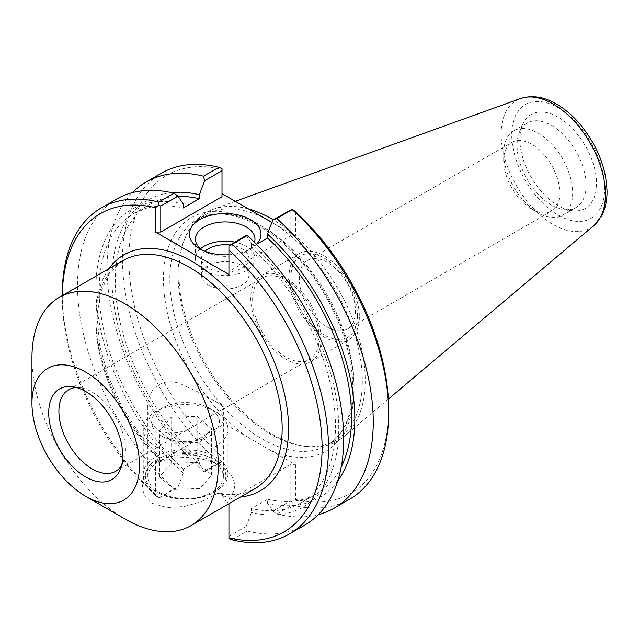 <?xml version="1.0" encoding="UTF-8"?>
<svg xmlns="http://www.w3.org/2000/svg" width="639" height="639" viewBox="0 0 639 639"><rect width="100%" height="100%" fill="white"/><g stroke="black" fill="none" stroke-linecap="round" stroke-linejoin="round"><path stroke-width="0.48" stroke-dasharray="3.19 2.4" d="M217.54 493.492L219.489 493.156L222.891 495.96L226.166 501.551A48.939 28.252 0 0 0 220.199 465.775A48.939 28.252 0 0 0 158.224 462.332L162.298 459.928L140.676 435.63L122.289 407.275L108.366 376.722L99.812 346.018L97.168 317.232L100.531 292.35L109.461 273.093L123.127 260.504A131.754 76.073 60 0 0 160.461 460.543L156.898 462.364L146.802 471.207L142.002 482.485L143.639 494.147L152.378 503.332L167.138 507.566L184.351 506.479L200.502 501.927L217.54 493.492A131.754 76.073 60 0 0 254.881 488.715C245.056 494.386 233.259 495.872 219.489 493.156M108.918 268.707A136.275 78.677 -120 0 0 161.499 460.519C162.833 459.713 162.49 459.721 160.461 460.543M31.95 357.704A131.754 76.073 -120 0 0 125.116 519.068M158.871 492.086A37.797 21.822 0 0 0 200.055 496.815A37.797 21.822 0 0 0 223.386 476.654A37.797 21.822 0 0 0 212.316 461.23A37.797 21.822 0 0 0 158.871 461.23A37.797 21.822 0 0 0 147.801 476.654A37.797 21.822 0 0 0 158.871 492.086M212.316 414.895L196.445 424.639C183.05 433.298 170.525 435.223 158.871 430.43C151.475 425.486 147.785 418.074 147.801 408.201C146.571 386.212 166.308 374.821 185.598 386.379C204.799 394.439 224.672 405.909 223.386 408.201L221.797 410.006L212.316 414.895M155.461 460.735L155.461 495.433L158.744 497.941L160.788 497.046L160.788 460.735L155.461 460.735L158.224 462.332M160.788 460.735L222.005 425.39L222.005 422.315L246.846 436.653A134.765 77.806 60 0 1 163.776 270.345A134.765 77.806 60 0 1 262.717 226.693A134.765 77.806 60 0 1 354.038 389.367A134.765 77.806 60 0 1 270.64 450.391L246.846 436.653M270.64 450.391L295.474 464.729L290.154 464.729L228.93 500.073L228.93 503.149L226.166 501.551M319.165 337.879A47.054 27.165 60 0 1 309.42 359.422A47.054 27.165 60 0 1 262.365 332.256A47.054 27.165 60 0 1 262.365 277.917A47.054 27.165 60 0 1 298.629 290.521A47.054 27.165 60 0 1 319.165 337.879M76.6 387.569A47.054 27.165 60 0 1 80.306 387.761A47.054 27.165 60 0 1 125.452 449.72A47.054 27.165 60 0 1 123.255 462.165A47.054 27.165 60 0 1 121.578 465.472M321.034 338.958A49.69 28.691 60 0 1 310.738 361.706A49.69 28.691 60 0 1 261.047 333.015A49.69 28.691 60 0 1 261.047 275.633A49.69 28.691 60 0 1 299.34 288.948A49.69 28.691 60 0 1 321.034 338.958M359.366 316.824A49.69 28.691 60 0 1 349.07 339.573A49.69 28.691 60 0 1 299.379 310.881A49.69 28.691 60 0 1 299.379 253.507A49.69 28.691 60 0 1 337.672 266.814A49.69 28.691 60 0 1 359.366 316.824M357.497 315.746A47.054 27.165 60 0 1 307.591 320.211A47.054 27.165 60 0 1 307.591 253.659A47.054 27.165 60 0 1 357.497 315.746M327.36 327.128A39.674 22.908 -120 0 0 347.201 329.093A39.674 22.908 -120 0 0 355.42 310.929A39.674 22.908 -120 0 0 338.095 271A39.674 22.908 -120 0 0 307.519 260.369A39.674 22.908 -120 0 0 301.44 292.159A39.674 22.908 -120 0 0 327.36 327.128M254.45 242.357A29.777 17.189 180 0 1 246.255 251.279A29.777 17.189 180 0 1 204.145 251.279L204.145 251.279A29.777 17.189 180 0 1 202.212 250.049M204.145 251.279L199.887 248.819L204.145 251.279M228.93 254.761A35.8 20.672 0 0 0 250.52 248.819A35.8 20.672 0 0 0 256.431 244.314M200.55 248.763A29.777 17.189 0 0 0 195.422 258.404A29.777 17.189 0 0 0 204.145 270.561A29.777 17.189 0 0 0 236.598 274.291A29.777 17.189 0 0 0 254.977 258.404A29.777 17.189 0 0 0 234.657 242.101M228.93 274.466L228.93 271.391L290.154 236.047L295.474 236.047L271.879 222.42M222.005 425.39L222.005 457.013A183.705 106.066 -120 0 1 128.846 259.346A183.705 106.066 -120 0 1 222.005 169.263L222.005 196.708M222.005 461.701L204.6 471.75L199.344 463.858L199.344 459.904L183.265 469.194L183.265 473.14L178.009 487.102L160.788 497.046M158.744 497.941L173.96 488.739L178.009 487.102M228.93 503.7L228.93 503.149M228.93 500.073L228.93 538.461M155.461 495.433A183.705 106.066 60 0 1 62.295 297.766A183.705 106.066 60 0 1 62.31 295.617L62.295 297.766M228.93 536.393L246.151 526.448L247.237 531.041L232.029 539.819M222.005 457.013L222.005 422.315M295.474 211.677L295.474 236.047M295.474 464.729L295.474 499.426A183.705 106.066 -120 0 0 388.64 409.343M271.894 222.364A130.252 75.202 60 0 1 362.305 380.9A130.252 75.202 60 0 1 335.331 440.527A130.252 75.202 60 0 1 303.07 446.046A130.252 75.202 60 0 1 205.079 365.324A130.252 75.202 60 0 1 184.168 240.104A130.252 75.202 60 0 1 205.079 214.928A130.252 75.202 60 0 1 266.559 219.353M248.675 209.025A131.754 76.073 -120 0 0 213.322 209.241A131.754 76.073 -120 0 0 185.022 238.027A131.754 76.073 -120 0 0 206.173 364.693A131.754 76.073 -120 0 0 305.298 446.349A131.754 76.073 -120 0 0 344.373 436.237A131.754 76.073 -120 0 0 365.22 380.453A131.754 76.073 -120 0 0 273.284 219.8M292.191 501.942L292.183 505.09L276.799 513.972L272.749 511.088L290.154 501.04L292.191 501.942L295.474 499.426M318.318 514.595A188.225 108.67 60 0 1 276.799 513.972M337.775 480.871A171.707 99.133 60 0 1 267.493 503.205L272.749 511.088M349.661 499.195A188.225 108.67 60 0 1 292.183 505.09M290.154 236.047L290.154 210.063M228.93 245.408L228.93 271.391M256.487 244.378L251.415 247.309L251.415 243.355L246.151 235.464M116.49 199.136A188.225 108.67 -120 0 0 173.96 488.739M183.265 473.14A171.707 99.133 60 0 1 95.922 288.149A171.707 99.133 60 0 1 183.265 204.009M62.295 294.076A188.225 108.67 -120 0 0 158.752 497.517M290.154 501.04L290.154 464.729M222.005 169.263L222.005 168.648M204.6 471.75L203.522 471.67L218.913 462.78A188.225 108.67 60 0 1 161.435 173.185M203.522 471.67A188.225 108.67 60 0 1 132.433 192.627M218.913 462.78L222.005 461.422M247.237 531.041A188.225 108.67 -120 0 0 304.707 525.146M246.151 526.448L251.415 512.486L251.415 508.532L267.493 499.251L267.493 503.205M531.744 209.121A39.674 22.908 -120 0 0 551.585 211.094A39.674 22.908 -120 0 0 557.663 179.295A39.674 22.908 -120 0 0 531.744 144.334A39.674 22.908 -120 0 0 511.903 142.369A39.674 22.908 -120 0 0 503.692 160.533A39.674 22.908 -120 0 0 531.744 209.121L538.19 212.843A48.788 28.164 60 0 1 503.692 153.088A48.788 28.164 60 0 1 513.796 130.755A48.788 28.164 60 0 1 538.19 133.176A48.788 28.164 60 0 1 570.06 176.164A48.788 28.164 60 0 1 562.584 215.263A48.788 28.164 60 0 1 538.19 212.843M558.206 117.193A54.211 31.295 -120 0 0 522.398 124.988A54.211 31.295 -120 0 0 531.097 177.099A54.211 31.295 -120 0 0 571.881 210.694A54.211 31.295 -120 0 0 595.899 175.182A54.211 31.295 -120 0 0 558.206 117.193M551.569 125.452A48.788 28.164 60 0 1 583.439 168.44A48.788 28.164 60 0 1 575.963 207.539A48.788 28.164 60 0 1 563.878 209.608A48.788 28.164 60 0 1 527.175 179.367A48.788 28.164 60 0 1 519.339 132.465A48.788 28.164 60 0 1 527.175 123.031A48.788 28.164 60 0 1 551.569 125.452M208.434 285.026A23.715 13.691 0 0 0 234.281 287.997A23.715 13.691 0 0 0 248.914 275.345A23.715 13.691 0 0 0 225.2 261.655A23.715 13.691 0 0 0 201.493 275.345A23.715 13.691 0 0 0 208.434 285.026M204.975 251.255A23.715 13.691 0 0 0 201.493 258.404A23.715 13.691 0 0 0 208.434 268.084A23.715 13.691 0 0 0 234.281 271.056A23.715 13.691 0 0 0 248.914 258.404A23.715 13.691 0 0 0 241.973 248.723A23.715 13.691 0 0 0 229.705 244.961M251.415 243.355A171.707 99.133 60 0 1 338.758 428.346A171.707 99.133 60 0 1 251.415 512.486M251.415 247.309A167.067 96.457 60 0 1 300.873 502.933A167.067 96.457 60 0 1 251.415 508.532M341.234 466.973A167.067 96.457 60 0 1 316.952 493.651A167.067 96.457 60 0 1 267.493 499.251M199.344 463.858A171.707 99.133 60 0 1 112.967 297.039A171.707 99.133 60 0 1 171.364 192.635M199.344 459.904A167.067 96.457 60 0 1 149.885 204.28A167.067 96.457 60 0 1 178.257 196.492M183.265 469.194A167.067 96.457 60 0 1 133.807 213.562A167.067 96.457 60 0 1 183.265 207.963M155.644 491.479L155.644 491.479A42.35 24.45 180 0 1 143.24 474.186A42.35 24.45 180 0 1 185.598 449.736A42.35 24.45 180 0 1 227.947 474.186A42.35 24.45 180 0 1 215.543 491.479A42.35 24.45 180 0 1 155.644 491.479L157.146 492.342A40.233 23.228 -0 0 0 214.041 492.342A40.233 23.228 -0 0 0 214.041 459.497A40.233 23.228 -0 0 0 157.146 459.497A40.233 23.228 -0 0 0 157.146 492.342L155.644 491.479M155.644 446.334A42.35 24.45 -0 0 0 201.804 451.637A42.35 24.45 -0 0 0 227.947 429.041A42.35 24.45 -0 0 0 215.543 411.756A42.35 24.45 -0 0 0 155.644 411.756A42.35 24.45 -0 0 0 143.24 429.041A42.35 24.45 -0 0 0 155.644 446.334M174.048 489.418L200.079 488.444L211.621 474.937L197.139 462.412L171.116 463.395L159.566 476.894L174.048 489.418L174.048 443.314L159.566 430.79L171.116 417.291L197.139 416.309L211.621 428.833L200.079 442.34L174.048 443.314M161.635 435.958A33.883 19.561 180 0 1 161.635 408.297A33.883 19.561 180 0 1 209.552 408.297A33.883 19.561 180 0 1 209.552 435.958A33.883 19.561 180 0 1 161.635 435.958M200.079 488.444L200.079 442.34M159.566 476.894L159.566 430.79M171.116 463.395L171.116 417.291M197.139 462.412L197.139 416.309M211.621 474.937L211.621 428.833M222.891 495.96A136.275 78.677 -120 0 0 240.671 496.918M354.038 385.676A130.252 75.202 -120 0 0 297.183 254.594A130.252 75.202 -120 0 0 196.812 219.696A130.252 75.202 -120 0 0 196.812 370.101A130.252 75.202 -120 0 0 327.064 445.303A130.252 75.202 -120 0 0 354.038 385.676M604.67 188.281A65.713 37.941 -120 0 0 534.971 101.577A65.713 37.941 -120 0 0 534.971 194.504A65.713 37.941 -120 0 0 604.67 188.281M593.767 225.631A73.757 42.581 60 0 1 516.408 185.582A73.757 42.581 60 0 1 520.41 98.566M158.871 461.23L156.898 462.364M212.316 461.23L220.199 465.775M223.386 476.654L223.386 408.201M147.801 476.654L147.801 408.201M115.699 471.262L196.445 424.647M221.797 410.006L309.42 359.422M68.645 389.758L262.365 277.917M310.738 361.706L349.07 339.573M261.047 275.633L299.379 253.507M80.306 387.761L72.519 386.707M123.255 462.165L120.284 469.441M246.255 251.279L250.52 248.819M254.977 258.404L254.977 239.122M195.422 258.404L195.422 239.122M205.079 214.928L196.812 219.696C211.765 211.205 230.391 212.188 252.693 222.644C271.735 232.093 289.659 247.221 306.456 268.029C334.724 302.974 353.04 350.515 352.712 387.522C352.153 416.221 343.606 435.486 327.064 445.303L335.331 440.527M303.07 446.046L305.298 446.349M184.168 240.104L185.022 238.027M347.201 329.093L551.585 211.094M307.519 260.369L511.903 142.369M503.692 160.533L503.692 153.088M563.878 209.608L571.881 210.694M519.339 132.465L522.398 124.988M562.584 215.263L575.963 207.539M513.796 130.755L527.175 123.031M235.312 201.317L213.322 209.241M388.352 399.095L344.373 436.237M248.914 275.345L248.914 258.404M201.493 275.345L201.493 258.404M300.873 502.933L316.952 493.651M133.807 213.562L149.885 204.28M214.041 492.342L215.543 491.479M227.947 474.186L227.947 429.041M143.24 474.186L143.24 429.041M161.635 408.297L155.644 411.756M209.552 408.297L215.543 411.756"/><path stroke-width="0.96" d="M85.722 496.327L125.116 519.068A131.754 76.073 -120 0 0 190.997 525.601A131.754 76.073 -120 0 0 218.282 465.28A131.754 76.073 -120 0 0 160.772 332.687A131.754 76.073 -120 0 0 59.235 297.391A131.754 76.073 -120 0 0 31.95 357.704L31.95 403.193A76.041 43.899 -120 0 0 85.722 496.327A76.041 43.899 -120 0 0 139.494 465.28A76.041 43.899 -120 0 0 85.722 372.146A76.041 43.899 -120 0 0 31.95 403.193M121.578 465.472A47.054 27.165 60 0 1 115.699 471.262A47.054 27.165 60 0 1 68.645 444.097A47.054 27.165 60 0 1 68.645 389.758A47.054 27.165 60 0 1 76.6 387.569M122.72 455.599A52.326 30.209 60 0 1 120.284 469.441A52.326 30.209 60 0 1 59.555 449.345A52.326 30.209 60 0 1 72.519 386.707A52.326 30.209 60 0 1 122.72 455.599M202.212 250.049A29.777 17.189 180 0 1 195.422 239.122A29.777 17.189 180 0 1 225.2 221.933A29.777 17.189 180 0 1 254.977 239.122A29.777 17.189 180 0 1 254.45 242.357M256.431 244.314A35.8 20.672 0 0 0 245.496 217.172A35.8 20.672 0 0 0 197.683 220.982A35.8 20.672 0 0 0 199.887 248.819A35.8 20.672 0 0 0 228.93 254.761M234.657 242.101A29.777 17.189 0 0 0 200.55 248.763M178.009 196.125L173.96 193.242L158.752 202.02L158.744 205.167L160.788 206.07L178.009 196.125L183.265 204.009L183.265 207.963L199.344 198.681L199.344 194.727L204.6 180.773L222.005 170.717L222.005 196.708L160.788 232.053L155.461 232.053L228.93 274.466L228.93 250.097A183.705 106.066 60 0 1 322.096 447.763A183.705 106.066 60 0 1 228.93 537.846L228.93 503.7M271.879 222.42L222.005 193.633M289.499 533.924A188.225 108.67 -120 0 0 232.029 244.33L247.237 235.543A188.225 108.67 -120 0 1 304.707 525.146L289.499 533.924A188.225 108.67 -120 0 1 232.029 539.819L228.93 538.461L228.93 537.846M158.752 202.02A188.225 108.67 -120 0 0 101.281 207.915A188.225 108.67 -120 0 0 62.295 294.076L62.295 295.625A183.705 106.066 60 0 1 155.461 207.683L155.461 232.053M228.93 250.097L228.93 245.688L232.029 244.33M276.799 218.482L292.183 209.592A188.225 108.67 60 0 1 388.64 413.034L388.64 409.343A183.705 106.066 -120 0 0 295.474 211.677L292.191 209.169L272.749 220.112L276.799 218.482A188.225 108.67 60 0 1 334.269 508.077A188.225 108.67 60 0 1 318.318 514.595M266.559 219.353A130.252 75.202 60 0 1 271.894 222.364M273.284 219.8A131.754 76.073 -120 0 0 248.675 209.025M272.749 220.112L267.493 234.074A171.707 99.133 60 0 1 337.775 480.871M388.64 413.034A188.225 108.67 60 0 1 349.661 499.195L334.269 508.077M292.183 209.592L292.191 209.169M247.237 235.543L246.151 235.464L228.93 245.688M267.493 234.074L267.493 238.027L256.487 244.378M173.96 193.242A188.225 108.67 -120 0 0 116.49 199.136L101.281 207.915M160.788 232.053L160.788 206.07M132.433 192.627A188.225 108.67 60 0 1 146.051 182.067L161.435 173.185A188.225 108.67 60 0 1 218.913 167.29L222.005 168.648L222.005 170.717M218.913 167.29L203.522 176.172L204.6 180.773M146.051 182.067A188.225 108.67 60 0 1 203.522 176.172M158.744 205.167L155.461 207.683M229.705 244.961A23.715 13.691 0 0 0 204.975 251.255M267.493 238.027A167.067 96.457 60 0 1 341.234 466.973M171.364 192.635A171.707 99.133 60 0 1 199.344 194.727M178.257 196.492A167.067 96.457 60 0 1 199.344 198.681M240.671 496.918A136.275 78.677 -120 0 0 260.337 333.43A136.275 78.677 -120 0 0 108.918 268.707M59.235 297.391L123.127 260.504A131.754 76.073 60 0 1 224.656 295.801A131.754 76.073 60 0 1 282.166 428.402A131.754 76.073 60 0 1 254.881 488.715L190.997 525.601M593.767 225.631L601.211 216.549C605.133 209.448 607.074 201.125 607.05 191.596C606.307 167.929 597.385 145.564 580.276 124.501C572.927 115.819 564.972 108.989 556.417 104.021C543.821 96.713 531.816 94.891 520.41 98.566A73.757 42.581 60 0 1 575.707 122.864A73.757 42.581 60 0 1 605.437 194.4A73.757 42.581 60 0 1 593.767 225.631L388.352 399.095M520.41 98.566L235.312 201.317"/></g></svg>
